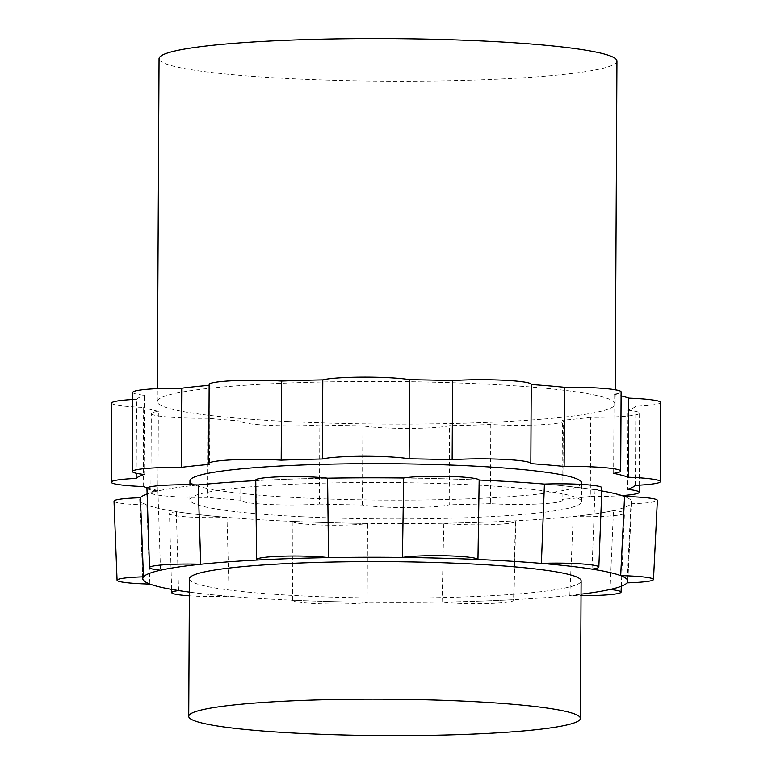 <?xml version="1.0" encoding="UTF-8"?>
<svg xmlns="http://www.w3.org/2000/svg" width="772" height="772" viewBox="0 0 772 772"><rect width="100%" height="100%" fill="white"/><g stroke="black" fill="none" stroke-linecap="round" stroke-linejoin="round"><path stroke-width="0.58" stroke-dasharray="3.86 2.9" d="M601.764 490.915A245.978 22.88 -179.7 0 0 595.048 489.805A245.978 22.88 -179.7 0 0 572.071 486.765A245.978 22.88 -179.7 0 0 544.424 484.073A245.978 22.88 -179.7 0 1 572.071 486.765A245.978 22.88 -179.7 0 1 595.048 489.805A40.231 3.744 -179.7 0 0 601.89 487.769M630.83 500.111A245.978 22.88 -179.7 0 0 624.558 496.502A245.978 22.88 -179.7 0 1 630.83 500.111A245.978 22.88 -179.7 0 1 631.66 502.109A245.978 22.88 -179.7 0 0 630.83 500.111M142.772 578.431L139.722 499.532A245.978 22.88 -179.7 0 1 140.427 497.728A245.978 22.88 -179.7 0 0 139.722 499.532A245.978 22.88 -179.7 0 0 140.562 501.346A245.978 22.88 -179.7 0 0 146.834 504.946A245.978 22.88 -179.7 0 0 176.334 511.653A245.978 22.88 -179.7 0 0 199.321 514.692A245.978 22.88 -179.7 0 0 226.968 517.375A245.978 22.88 -179.7 0 0 292.221 521.399A245.978 22.88 -179.7 0 0 329.268 522.702A245.978 22.88 -179.7 0 0 367.723 523.445A245.978 22.88 -179.7 0 0 443.803 523.262A245.978 22.88 -179.7 0 0 480.763 522.316A245.978 22.88 -179.7 0 0 515.349 520.839A245.978 22.88 -179.7 0 0 573.191 516.507A245.978 22.88 -179.7 0 0 595.955 513.689A245.978 22.88 -179.7 0 0 613.451 510.553A245.978 22.88 -179.7 0 0 630.965 503.73A245.978 22.88 -179.7 0 0 631.66 502.109A245.978 22.88 -179.7 0 1 630.965 503.73L627.096 582.802M146.95 488.29A40.231 3.744 -179.7 0 0 157.942 490.905A245.978 22.88 -179.7 0 1 175.437 487.759A245.978 22.88 -179.7 0 1 198.192 484.941A245.978 22.88 -179.7 0 0 175.437 487.759A245.978 22.88 -179.7 0 0 157.942 490.905A245.978 22.88 -179.7 0 0 147.134 493.916M255.706 480.136A40.231 3.744 -179.7 0 0 256.034 480.609A245.978 22.88 -179.7 0 1 290.619 479.132A245.978 22.88 -179.7 0 1 327.589 478.196A245.978 22.88 -179.7 0 0 290.619 479.132A245.978 22.88 -179.7 0 0 256.034 480.609A245.978 22.88 -179.7 0 0 255.715 480.628M442.124 478.746A245.978 22.88 -179.7 0 0 403.659 478.003A245.978 22.88 -179.7 0 1 442.124 478.746A245.978 22.88 -179.7 0 1 479.171 480.049A245.978 22.88 -179.7 0 0 442.124 478.746M301.862 516.748A195.837 18.219 0.3 0 1 189.864 499.696A195.837 18.219 0.3 0 1 385.788 482.51A195.837 18.219 0.3 0 1 581.528 501.752A195.837 18.219 0.3 0 1 301.862 516.748M178.554 590.58L176.334 511.653A245.978 22.88 -179.7 0 0 199.321 514.692A245.978 22.88 -179.7 0 0 226.968 517.375L229.178 596.302A245.978 22.88 0.3 0 1 201.531 593.62A242.505 22.552 0.3 0 1 189.381 592.124A245.978 22.88 0.3 0 0 201.531 593.62A242.505 22.552 0.3 0 0 329.644 601.513A245.978 22.88 0.3 0 1 292.598 600.22A40.231 3.744 -179.7 0 0 323.574 603.878A40.231 3.744 -179.7 0 0 368.109 602.266A245.978 22.88 0.3 0 1 329.644 601.513A242.505 22.552 0.3 0 0 479.007 601.137A245.978 22.88 0.3 0 1 442.047 602.073A40.231 3.744 -179.7 0 0 486.794 603.54A40.231 3.744 -179.7 0 0 513.93 600.153A40.231 3.744 -179.7 0 0 513.592 599.661A245.978 22.88 0.3 0 1 479.007 601.137A242.505 22.552 0.3 0 0 581.046 594.179A245.978 22.88 0.3 0 1 569.813 595.444A40.231 3.744 -179.7 0 0 581.036 595.646M626.951 579.241A242.505 22.552 0.3 0 1 627.781 581.21M189.449 578.826A195.837 18.219 -179.7 0 0 301.447 595.878A195.837 18.219 -179.7 0 0 581.113 580.872M209.154 384.417A47.536 4.42 -179.7 0 0 210.013 385.257L209.598 464.387M132.832 392.379A47.536 4.42 -179.7 0 0 144.451 395.332L144.036 474.462M136.21 473.255L136.596 399.298A47.536 4.42 -179.7 0 0 132.794 399.491M111.66 403.052A47.536 4.42 -179.7 0 0 143.66 407.404L143.245 486.524M150.897 492.71A47.536 4.42 -179.7 0 1 157.951 490.432L158.366 411.312A47.536 4.42 -179.7 0 0 151.312 413.589A47.536 4.42 -179.7 0 0 207.861 418.221L207.446 497.351A47.536 4.42 -179.7 0 1 150.897 492.71L151.312 413.589M240.758 500.275A47.536 4.42 -179.7 0 1 240.777 500.159L241.192 421.029A47.536 4.42 -179.7 0 0 241.173 421.155A47.536 4.42 -179.7 0 0 268.955 425.324A47.536 4.42 -179.7 0 0 319.849 424.909L319.434 504.029A47.536 4.42 -179.7 0 1 268.54 504.444A47.536 4.42 -179.7 0 1 240.758 500.275L241.173 421.155M362.454 504.984L362.869 425.854A47.536 4.42 -179.7 0 0 408.552 428.402A47.536 4.42 -179.7 0 0 449.613 425.652L449.207 504.772A47.536 4.42 -179.7 0 1 408.137 507.522A47.536 4.42 -179.7 0 1 362.454 504.984A250.707 23.314 0.3 0 1 319.434 504.029M562.846 500.237A47.536 4.42 -179.7 0 1 538.48 503.962A47.536 4.42 -179.7 0 1 490.384 503.624L490.799 424.494A47.536 4.42 -179.7 0 0 538.895 424.841A47.536 4.42 -179.7 0 0 563.261 421.107A47.536 4.42 -179.7 0 0 562.402 420.267L561.987 499.387A47.536 4.42 -179.7 0 1 562.846 500.237L563.261 421.107M621.952 495.585A47.536 4.42 -179.7 0 1 590.3 496.435L590.705 417.314A47.536 4.42 -179.7 0 0 639.583 413.145A47.536 4.42 -179.7 0 0 627.964 410.193L627.549 489.313M635.404 485.356L635.819 406.226A47.536 4.42 -179.7 0 0 660.755 402.473M613.634 473.342L614.049 394.222A47.536 4.42 -179.7 0 0 621.103 391.935M531.242 384.369A47.536 4.42 -179.7 0 1 531.223 384.495A250.707 23.314 0.3 0 1 531.242 384.495L530.808 463.615M614.049 394.222A250.707 23.314 0.3 0 1 621.084 395.824M635.819 406.226A250.707 23.314 0.3 0 1 627.964 410.193M590.705 417.314A250.707 23.314 0.3 0 1 562.402 420.267M590.3 496.435A250.707 23.314 0.3 0 1 561.987 499.387M490.799 424.494A250.707 23.314 0.3 0 1 449.613 425.652M490.384 503.624A250.707 23.314 0.3 0 1 449.207 504.772M362.869 425.854A250.707 23.314 0.3 0 1 319.849 424.909M241.192 421.029A250.707 23.314 0.3 0 1 207.861 418.221M240.777 500.159A250.707 23.314 0.3 0 1 207.446 497.351M158.366 411.312A250.707 23.314 0.3 0 1 143.66 407.404M157.951 490.432A250.707 23.314 0.3 0 1 147.249 487.827M136.596 399.298A250.707 23.314 0.3 0 1 144.451 395.332M209.154 385.334A250.707 23.314 0.3 0 1 210.013 385.257M581.625 482.915A195.837 18.219 0.3 0 1 301.958 497.911A195.837 18.219 0.3 0 1 189.96 480.859M288.207 421.502A228.946 21.298 0.3 0 1 157.266 401.565A228.946 21.298 0.3 0 1 386.318 381.464A228.946 21.298 0.3 0 1 615.149 403.959A228.946 21.298 0.3 0 1 288.207 421.502M616.944 61.094A228.946 21.298 0.3 0 1 290.002 78.628A228.946 21.298 0.3 0 1 159.061 58.691M189.362 595.81A40.231 3.744 -179.7 0 0 229.178 596.302M176.334 511.653A40.231 3.744 -179.7 0 0 169.502 513.708A40.231 3.744 -179.7 0 0 226.968 517.375M114.024 501.115A40.231 3.744 -179.7 0 0 146.834 504.946L149.874 584.066M139.722 499.532A245.978 22.88 -179.7 0 0 140.562 501.346A245.978 22.88 -179.7 0 0 146.834 504.946M292.598 600.22L292.221 521.399A245.978 22.88 -179.7 0 0 329.268 522.702A245.978 22.88 -179.7 0 0 367.723 523.445L368.109 602.266M292.221 521.399A40.231 3.744 -179.7 0 0 323.188 525.066A40.231 3.744 -179.7 0 0 367.723 523.445M157.942 490.905L160.489 570.209M442.047 602.073L443.803 523.262A245.978 22.88 -179.7 0 0 480.763 522.316A245.978 22.88 -179.7 0 0 515.349 520.839L513.592 599.661M443.803 523.262A40.231 3.744 -179.7 0 0 488.551 524.719A40.231 3.744 -179.7 0 0 515.686 521.332A40.231 3.744 -179.7 0 0 515.349 520.839M256.034 480.609L256.96 560.038M569.813 595.444L573.191 516.507A245.978 22.88 -179.7 0 0 595.955 513.689A245.978 22.88 -179.7 0 0 613.451 510.553L610.073 589.49M573.191 516.507A40.231 3.744 -179.7 0 0 624.432 513.187A40.231 3.744 -179.7 0 0 613.451 510.553M630.965 503.73A40.231 3.744 -179.7 0 0 657.358 500.372M595.048 489.805L592.008 569.118M627.79 580.998L631.66 502.109M639.206 485.163L639.583 413.145M615.149 403.959L615.226 389.773M157.266 401.565L157.334 388.634M581.528 501.752L581.615 484.401M189.864 499.696L189.941 484.768M171.625 589.412L169.502 513.708M139.722 499.561L142.772 578.682M513.93 600.153L515.686 521.332M621.306 586.257L624.432 513.187M631.66 502.138L627.79 581.268"/><path stroke-width="1.16" d="M300.733 733.4A195.837 18.219 0.3 0 1 188.725 716.348A195.837 18.219 0.3 0 1 384.659 699.162A195.837 18.219 0.3 0 1 580.39 718.394A195.837 18.219 0.3 0 1 300.733 733.4M598.84 567.082A40.231 3.744 -179.7 0 0 541.384 563.396A245.978 22.88 0.3 0 1 569.022 566.079A245.978 22.88 0.3 0 1 592.008 569.118A40.231 3.744 -179.7 0 0 598.84 567.082L601.89 487.769A40.231 3.744 -179.7 0 0 544.424 484.073A245.978 22.88 -179.7 0 0 479.171 480.049A40.231 3.744 -179.7 0 0 448.194 476.382A40.231 3.744 -179.7 0 0 403.659 478.003A245.978 22.88 -179.7 0 0 327.589 478.196A40.231 3.744 -179.7 0 0 282.784 476.729A40.231 3.744 -179.7 0 0 255.706 480.136L256.632 559.565A40.231 3.744 -179.7 0 0 256.96 560.038A245.978 22.88 0.3 0 1 291.546 558.561A242.505 22.552 0.3 0 1 440.908 558.185A242.505 22.552 0.3 0 1 569.022 566.079A242.505 22.552 0.3 0 1 626.951 579.241A245.978 22.88 0.3 0 1 627.79 581.239A242.505 22.552 0.3 0 1 592.568 592.635A242.505 22.552 0.3 0 1 581.046 594.179A245.978 22.88 0.3 0 0 592.568 592.635A245.978 22.88 0.3 0 0 610.073 589.49A40.231 3.744 -179.7 0 1 621.055 592.134L621.306 586.257M627.096 582.802L627.096 582.86A40.231 3.744 -179.7 0 0 653.488 579.502L657.358 500.372A40.231 3.744 -179.7 0 0 624.558 496.502A245.978 22.88 -179.7 0 0 601.764 490.915M147.134 493.916A245.978 22.88 -179.7 0 0 140.427 497.728A40.231 3.744 -179.7 0 0 114.024 501.115L117.074 580.226A40.231 3.744 -179.7 0 0 149.874 584.066A245.978 22.88 0.3 0 1 143.602 580.457A242.505 22.552 0.3 0 1 142.781 578.672A242.505 22.552 0.3 0 1 177.985 567.073A242.505 22.552 0.3 0 1 291.546 558.561A245.978 22.88 0.3 0 1 328.515 557.625A40.231 3.744 -179.7 0 0 283.71 556.158A40.231 3.744 -179.7 0 0 256.632 559.565M255.715 480.628A245.978 22.88 -179.7 0 0 198.192 484.941A40.231 3.744 -179.7 0 0 146.95 488.29L149.507 567.594A40.231 3.744 -179.7 0 0 160.489 570.209A245.978 22.88 0.3 0 1 177.985 567.073A245.978 22.88 0.3 0 1 200.749 564.255A40.231 3.744 -179.7 0 0 149.507 567.594M189.362 595.81A40.231 3.744 -179.7 0 1 171.722 592.635A40.231 3.744 -179.7 0 1 178.554 590.58A245.978 22.88 0.3 0 0 189.381 592.124A242.505 22.552 0.3 0 1 143.602 580.457A245.978 22.88 0.3 0 1 142.762 578.643A245.978 22.88 0.3 0 1 143.467 576.838A40.231 3.744 -179.7 0 0 117.074 580.226M580.39 718.394L581.113 580.872A195.837 18.219 -179.7 0 0 385.373 561.64A195.837 18.219 -179.7 0 0 189.449 578.826L188.725 716.348M409.546 379.67A47.536 4.42 -179.7 0 0 363.863 377.122A47.536 4.42 -179.7 0 0 322.792 379.872L322.387 458.993A47.536 4.42 -179.7 0 1 363.448 456.252A47.536 4.42 -179.7 0 1 409.131 458.79A250.707 23.314 0.3 0 1 452.151 459.745L452.566 380.625A250.707 23.314 0.3 0 0 409.546 379.67L409.131 458.79M208.739 463.538A47.536 4.42 -179.7 0 1 233.105 459.803A47.536 4.42 -179.7 0 1 281.201 460.151L281.616 381.03A47.536 4.42 -179.7 0 0 233.52 380.683A47.536 4.42 -179.7 0 0 209.154 384.417L208.739 463.538A47.536 4.42 -179.7 0 0 209.598 464.387A250.707 23.314 0.3 0 0 181.295 467.34A47.536 4.42 -179.7 0 0 132.417 471.499A47.536 4.42 -179.7 0 0 144.036 474.462A250.707 23.314 0.3 0 0 136.181 478.418A47.536 4.42 -179.7 0 0 111.245 482.182A47.536 4.42 -179.7 0 0 143.245 486.524A250.707 23.314 0.3 0 0 147.249 487.827M181.295 467.34L181.7 388.21A47.536 4.42 -179.7 0 0 132.832 392.379L132.417 471.499M132.794 399.491A47.536 4.42 -179.7 0 0 111.66 403.052L111.245 482.182M136.21 473.255L136.181 478.418M621.952 495.585A47.536 4.42 -179.7 0 0 639.168 492.275A47.536 4.42 -179.7 0 0 627.549 489.313A250.707 23.314 0.3 0 0 635.404 485.356A47.536 4.42 -179.7 0 0 660.34 481.593A47.536 4.42 -179.7 0 0 628.34 477.25L628.755 398.12A47.536 4.42 -179.7 0 1 660.755 402.473L660.34 481.593M621.103 391.935A47.536 4.42 -179.7 0 0 564.554 387.303L564.139 466.423A47.536 4.42 -179.7 0 1 620.688 471.065L621.103 391.935M628.34 477.25A250.707 23.314 0.3 0 0 613.634 473.342A47.536 4.42 -179.7 0 0 620.688 471.065M531.242 384.495A250.707 23.314 0.3 0 1 564.554 387.303M452.151 459.745A47.536 4.42 -179.7 0 1 503.045 459.33A47.536 4.42 -179.7 0 1 530.827 463.499A47.536 4.42 -179.7 0 1 530.808 463.615A250.707 23.314 0.3 0 1 564.139 466.423M621.084 395.824A250.707 23.314 0.3 0 1 628.755 398.12M181.7 388.21A250.707 23.314 0.3 0 1 209.154 385.334M281.616 381.03A250.707 23.314 0.3 0 1 322.792 379.872M281.201 460.151A250.707 23.314 0.3 0 1 322.387 458.993M530.827 463.499L531.242 384.369A47.536 4.42 -179.7 0 0 503.46 380.2A47.536 4.42 -179.7 0 0 452.566 380.625M189.941 484.768L189.96 480.859A195.837 18.219 0.3 0 1 385.884 463.673A195.837 18.219 0.3 0 1 581.625 482.915L581.615 484.401M157.334 388.634L159.061 58.691A228.946 21.298 0.3 0 1 388.113 38.6A228.946 21.298 0.3 0 1 616.944 61.094L615.226 389.773M140.427 497.728L143.467 576.838M198.192 484.941L200.749 564.255M327.589 478.196L328.515 557.625M581.036 595.646A40.231 3.744 -179.7 0 0 621.055 592.134M477.955 559.478A40.231 3.744 -179.7 0 0 446.988 555.821A40.231 3.744 -179.7 0 0 402.453 557.432A245.978 22.88 0.3 0 1 440.908 558.185A245.978 22.88 0.3 0 1 477.955 559.478L479.171 480.049M403.659 478.003L402.453 557.432M627.79 580.998L627.781 581.21A245.978 22.88 0.3 0 1 627.096 582.86M624.558 496.502L620.688 575.632A245.978 22.88 0.3 0 1 626.951 579.241M653.488 579.502A40.231 3.744 -179.7 0 0 620.688 575.632M544.424 484.073L541.384 563.396M639.168 492.275L639.206 485.163M171.722 592.635L171.625 589.412"/></g></svg>
